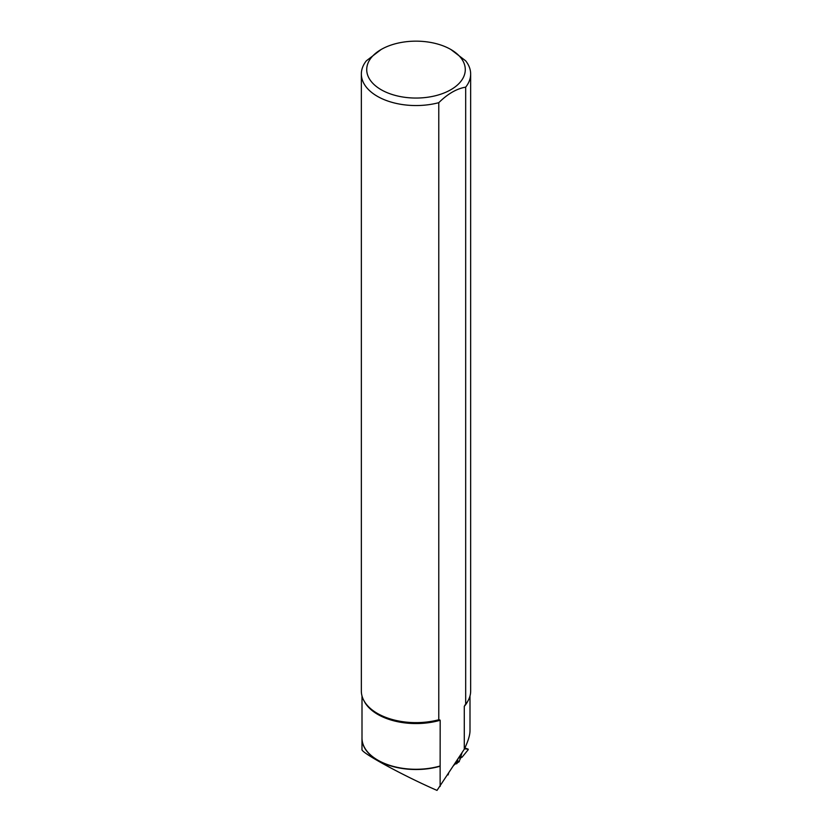 <?xml version="1.0" encoding="UTF-8"?>
<svg xmlns="http://www.w3.org/2000/svg" width="832" height="832" viewBox="0 0 832 832"><rect width="100%" height="100%" fill="white"/><g stroke="black" fill="none" stroke-linecap="round" stroke-linejoin="round"><path stroke-width="1.25" d="M464.87 747.989L468.208 749.164L468.166 749.757L462.051 757.224L468.166 749.757L468.177 749.154L464.474 748.821L468.177 749.154L464.859 747.999M462.03 752.7L459.181 761.727L457.007 763.017L458.068 761.966L457.662 759.429M456.966 763.599L454.761 764.161L453.742 765.471L454.761 764.161L456.966 763.599L455.146 764.057M448.594 773.417L448.042 774.956L448.594 773.417M457.018 763.329L455.125 763.339M456.602 761.062L456.841 761.956A9.641 3.848 -70.7 0 1 455.499 762.767M456.841 761.956L457.038 763.214M461.562 753.418A9.641 3.848 -70.7 0 1 459.992 757.557L458.505 758.129M461.094 757.838L461.126 755.976M459.992 757.557L460.252 759.148M469.997 695.958L469.997 730.756C469.966 735.238 468.052 741.385 464.287 749.216L464.287 706.347L465.681 704.236L465.681 87.152A54.652 31.554 0 0 0 470.652 73.996A54.652 31.554 0 0 0 465.65 60.809L450.84 49.483A49.275 28.444 0 0 0 436.602 43.763A49.275 28.444 0 0 0 381.16 49.483A49.275 28.444 0 0 0 381.16 89.721A49.275 28.444 0 0 0 450.84 89.721A49.275 28.444 0 0 0 450.84 49.483M465.681 704.236A54.652 31.554 -0 0 0 465.889 703.966A54.652 31.554 -0 0 0 470.652 691.08L470.652 73.996M381.16 49.483L366.319 60.85A54.652 31.554 0 0 0 361.348 73.996L361.348 691.08A54.652 31.554 -0 0 0 366.111 703.966A54.652 31.554 -0 0 0 438.776 719.763L440.18 720.262L440.128 766.23A54.018 31.19 0 0 1 361.982 738.327A54.018 31.19 0 0 1 362.003 737.443M464.287 749.216L437.018 790.4C403.281 775.705 360.682 752.492 361.982 749.528L361.982 738.327M361.348 73.996A54.652 31.554 0 0 0 438.776 102.679L438.776 719.763M465.681 87.152C456.726 88.639 447.751 93.818 438.776 102.679M440.128 786.479L440.128 766.23M366.309 704.215A54.226 31.304 -0 0 0 366.496 704.465A54.226 31.304 -0 0 0 439.67 719.857M364.031 700.846A53.997 31.179 -0 0 0 440.18 720.262M464.786 705.349A54.226 31.304 -0 0 0 465.504 704.465A54.226 31.304 -0 0 0 465.691 704.215M464.287 706.347A53.997 31.179 -0 0 0 467.969 700.846M362.003 695.958L362.003 738.109A53.997 31.179 0 0 0 440.18 765.981"/></g></svg>
